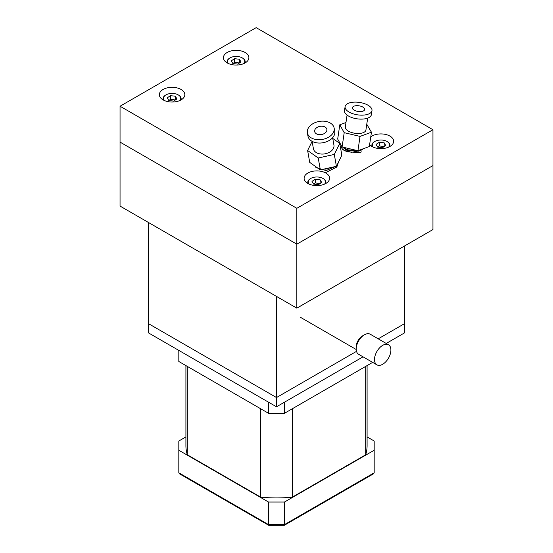 <?xml version="1.0" encoding="UTF-8"?>
<svg xmlns="http://www.w3.org/2000/svg" width="553" height="553" viewBox="0 0 553 553"><rect width="100%" height="100%" fill="white"/><g stroke="black" fill="none" stroke-linecap="round" stroke-linejoin="round"><path stroke-width="0.83" d="M356.222 348.978L356.222 346.793A8.917 5.15 -60 0 1 362.526 335.871L364.413 334.786A11.592 6.691 120 0 0 356.222 348.978A11.592 6.691 120 0 0 358.62 354.286L376.904 364.842A11.592 6.691 120 0 0 385.835 361.731A11.592 6.691 120 0 0 390.895 350.07A11.592 6.691 120 0 0 388.496 344.761A11.592 6.691 120 0 0 379.565 347.872A11.592 6.691 120 0 0 374.505 359.533A11.592 6.691 120 0 0 376.904 364.842M388.496 344.761L370.213 334.206A11.592 6.691 120 0 0 364.413 334.786M296.837 308.152L432.951 229.564L432.951 165.589L296.837 244.17L296.837 308.152L120.049 206.082L120.049 142.107L296.837 244.17L432.951 165.589L432.951 129.72L296.837 208.301L120.049 106.231L256.163 27.65L432.951 129.72M276.5 296.408L276.5 406.801L148.391 332.837L148.391 323.595L276.5 397.552L356.526 351.355L276.5 397.552L148.391 323.595L148.391 222.444M386.222 343.454L404.609 332.837L404.609 323.595L378.211 338.83L404.609 323.595L404.609 245.933M354.245 110.206A6.194 2.862 8.4 0 0 360.729 111.588A6.194 2.862 8.4 0 0 364.662 109.535A6.194 2.862 8.4 0 0 362.83 107.061A6.194 2.862 8.4 0 0 356.346 105.685A6.194 2.862 8.4 0 0 352.413 107.738A6.194 2.862 8.4 0 0 354.245 110.206M345.093 106.66L344.512 110.635A13.59 6.283 8.4 0 0 348.535 116.054A13.59 6.283 8.4 0 0 362.754 119.082A13.59 6.283 8.4 0 0 371.395 114.582L371.982 110.607A13.59 6.283 8.4 0 0 367.959 105.188A13.59 6.283 8.4 0 0 353.733 102.16A13.59 6.283 8.4 0 0 345.093 106.66A13.59 6.283 8.4 0 0 349.116 112.086A13.59 6.283 8.4 0 0 363.342 115.107A13.59 6.283 8.4 0 0 371.982 110.607M347.063 115.086L345.314 126.99A10.417 4.818 8.4 0 0 348.397 131.144A10.417 4.818 8.4 0 0 359.305 133.467A10.417 4.818 8.4 0 0 365.927 130.017L367.676 118.114M345.162 151.169L342.611 149.351L347.581 151.868L359.526 152.531L361.614 151.868M342.639 147.133L345.418 149.407L347.996 150.485L358.814 151.169L362.436 149.635M361.911 149.877L358.849 150.941L348.031 150.264L342.901 147.361L347.872 149.884L359.816 150.54L364.137 148.432M343.344 147.706L342.853 147.16M363.114 148.812L361.392 150.084M347.768 148.322L352.309 149.386M341.146 145.28L340.89 146.78L342.611 149.351M345.971 122.517L339.791 124.778L337.689 139.079L342.1 146.987L357.922 150.706L369.349 146.531L371.45 132.222L366.77 124.259M339.791 124.778L344.201 132.679L360.024 136.404L371.45 132.222M344.201 132.679L342.1 146.987M360.024 136.404L357.922 150.865M369.618 144.686A12.74 7.355 0 0 0 371.899 146.476A12.74 7.355 0 0 0 385.78 148.073A12.74 7.355 0 0 0 393.646 141.271A12.74 7.355 0 0 0 389.913 136.073A12.74 7.355 0 0 0 370.773 136.812M325.862 173.054A12.74 7.355 0 0 0 311.975 171.458A12.74 7.355 0 0 0 304.115 178.253A12.74 7.355 0 0 0 307.841 183.458A12.74 7.355 0 0 0 321.728 185.048A12.74 7.355 0 0 0 329.595 178.253A12.74 7.355 0 0 0 325.862 173.054M181.101 89.475A12.74 7.355 0 0 0 167.22 87.879A12.74 7.355 0 0 0 159.354 94.681A12.74 7.355 0 0 0 163.087 99.879A12.74 7.355 0 0 0 176.967 101.476A12.74 7.355 0 0 0 184.833 94.681A12.74 7.355 0 0 0 181.101 89.475M245.159 52.494A12.74 7.355 0 0 0 231.272 50.904A12.74 7.355 0 0 0 223.405 57.699A12.74 7.355 0 0 0 227.138 62.897A12.74 7.355 0 0 0 241.025 64.494A12.74 7.355 0 0 0 248.885 57.699A12.74 7.355 0 0 0 245.159 52.494M361.42 149.428L360.148 150.464M359.72 150.727L351.459 152.331L345.998 150.769M296.837 208.301L296.837 244.17L120.049 142.107L120.049 106.231M314.726 131.794A6.194 4.168 -10 0 0 321.687 134.51A6.194 4.168 -10 0 0 326.858 129.367A6.194 4.168 -10 0 0 326.802 129.098A6.194 4.168 -10 0 0 319.834 126.381A6.194 4.168 -10 0 0 314.664 131.524A6.194 4.168 -10 0 0 314.726 131.794M307.385 132.81L307.966 136.114A13.59 9.145 -10 0 0 308.097 136.695A13.59 9.145 -10 0 0 323.374 142.667A13.59 9.145 -10 0 0 334.724 131.379L334.143 128.082A13.59 9.145 -10 0 0 334.005 127.494A13.59 9.145 -10 0 0 318.728 121.522A13.59 9.145 -10 0 0 307.385 132.81A13.59 9.145 -10 0 0 307.516 133.397A13.59 9.145 -10 0 0 322.793 139.363A13.59 9.145 -10 0 0 334.143 128.082M312.113 141.34L313.42 148.757A10.417 7.009 -10 0 0 313.523 149.206A10.417 7.009 -10 0 0 325.24 153.782A10.417 7.009 -10 0 0 333.936 145.128L332.63 137.711M323.747 169.121L325.807 169.073L331.731 167.338M324.355 172.308L326.443 172.225L336.846 167.027L338.526 161.974M315.051 166.149L316.005 167.587L326.152 170.573L335.547 166.488M324.224 169.011L331.42 167.407M312.12 141.374L307.62 150.52L309.721 162.395L320.339 169.882L336.404 166.301L341.844 155.241L339.742 143.358L332.754 138.444M307.62 150.52L318.238 157.999L334.302 154.418L339.742 143.358M318.238 157.999L320.339 169.882M334.302 154.418L336.404 166.301M179.87 100.508A8.606 4.97 0 0 0 178.177 94.86A8.606 4.97 0 0 0 169.37 93.664A8.606 4.97 0 0 0 166.011 94.86A8.606 4.97 0 0 0 164.317 100.508M178.336 94.957A9.055 5.233 180 0 1 178.501 95.047A9.055 5.233 180 0 1 181.149 98.745A9.055 5.233 180 0 1 180.886 100.003M163.301 100.003A9.055 5.233 180 0 1 163.038 98.745A9.055 5.233 180 0 1 165.686 95.047A9.055 5.233 180 0 1 165.852 94.957M170.524 95.662L167.241 97.805L168.81 100.515L173.663 101.088L176.946 98.946L175.377 96.236L170.524 95.662L170.524 99.36L168.789 100.487M175.391 99.962L170.524 99.36M175.377 99.934L175.377 96.236M324.632 184.08A8.606 4.97 0 0 0 322.938 178.439A8.606 4.97 0 0 0 314.125 177.236A8.606 4.97 0 0 0 310.765 178.439A8.606 4.97 0 0 0 309.079 184.08M323.097 178.529A9.055 5.233 180 0 1 323.256 178.626A9.055 5.233 180 0 1 325.911 182.324A9.055 5.233 180 0 1 325.648 183.575M308.062 183.575A9.055 5.233 180 0 1 307.793 182.324A9.055 5.233 180 0 1 310.447 178.626A9.055 5.233 180 0 1 310.613 178.529M315.286 179.241L312.003 181.377L313.572 184.094L318.424 184.667L321.708 182.525L320.139 179.808L315.286 179.241L315.286 182.939L313.551 184.066M320.152 183.534L315.286 182.939M320.139 183.506L320.139 179.808M243.921 63.526A8.606 4.97 0 0 0 242.235 57.885A8.606 4.97 0 0 0 233.421 56.683A8.606 4.97 0 0 0 230.062 57.885A8.606 4.97 0 0 0 228.368 63.526M242.387 57.975A9.055 5.233 180 0 1 242.553 58.065A9.055 5.233 180 0 1 245.207 61.763A9.055 5.233 180 0 1 244.938 63.021M227.352 63.021A9.055 5.233 180 0 1 227.089 61.763A9.055 5.233 180 0 1 229.744 58.065A9.055 5.233 180 0 1 229.903 57.975M234.576 58.68L231.292 60.823L232.861 63.533L237.714 64.107L240.997 61.964L239.428 59.254L234.576 58.68L234.576 62.378L232.848 63.512M239.449 62.98L234.576 62.378M239.428 62.952L239.428 59.254M388.683 147.098A8.606 4.97 0 0 0 386.989 141.457A8.606 4.97 0 0 0 378.183 140.262A8.606 4.97 0 0 0 374.823 141.457A8.606 4.97 0 0 0 373.13 147.098M387.148 141.554A9.055 5.233 180 0 1 387.314 141.644A9.055 5.233 180 0 1 389.962 145.342A9.055 5.233 180 0 1 389.699 146.593M372.114 146.593A9.055 5.233 180 0 1 371.851 145.342A9.055 5.233 180 0 1 374.499 141.644A9.055 5.233 180 0 1 374.664 141.554M379.337 142.259L376.054 144.402L377.623 147.112L382.476 147.686L385.759 145.543L384.19 142.833L379.337 142.259L379.337 145.957L377.609 147.084M384.19 142.833L384.19 146.531L379.337 145.957M276.5 406.801L363.038 356.837M178.819 350.402L178.819 361.496L268.495 413.271L268.495 402.176M284.505 402.176L284.505 413.271L372.646 362.381M284.505 413.271L268.495 413.271M185.912 436.911L178.819 441.011L178.819 450.253L268.495 502.027L284.505 502.027L374.181 450.253L374.181 441.011L367.088 436.911M185.912 365.595L185.912 445.628A90.588 52.3 0 0 0 187.315 454.787L260.636 497.119A90.588 52.3 0 0 0 292.364 497.119L365.685 454.787A90.588 52.3 0 0 0 367.088 445.628L367.088 365.595M260.636 497.119L260.636 408.736M292.364 497.119L292.364 408.736M187.315 454.787L187.315 366.404M365.685 454.787L365.685 366.404M178.819 450.253L178.819 472.808L179.352 473.727L268.813 525.35L284.283 525.322L373.648 473.727L374.181 472.808L374.181 450.253M178.819 472.808L268.495 524.583L268.495 502.027M284.505 502.027L284.505 524.583L374.181 472.808M283.758 525.018L284.505 524.583L268.495 524.583L269.242 525.018M300.196 317.159L356.236 349.51M181.149 98.745L181.149 99.851M163.038 98.745L163.038 99.851M325.911 182.324L325.911 183.43M307.793 182.324L307.793 183.43M245.207 61.763L245.207 62.869M227.089 61.763L227.089 62.869M389.962 145.342L389.962 146.448M371.851 145.342L371.851 146.448"/></g></svg>
